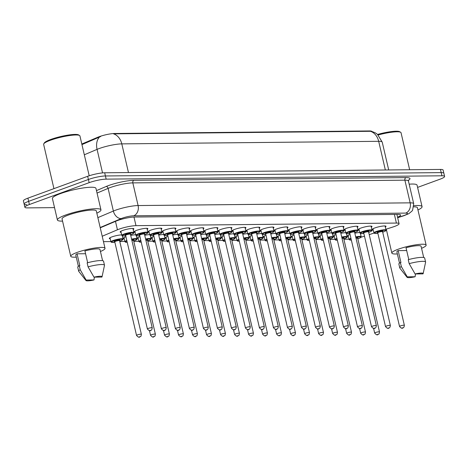 <?xml version="1.0" encoding="UTF-8"?>
<svg xmlns="http://www.w3.org/2000/svg" width="468" height="468" viewBox="0 0 468 468"><rect width="100%" height="100%" fill="white"/><g stroke="black" fill="none" stroke-linecap="round" stroke-linejoin="round"><path stroke-width="0.7" d="M110.232 238.815A7.038 1.164 -13.1 0 1 109.301 238.469A7.038 1.164 -13.1 0 1 111.858 236.919A7.038 1.164 -13.1 0 1 121.686 234.918M124.236 238.674A7.038 1.164 -13.1 0 1 123.306 238.329A7.038 1.164 -13.1 0 1 125.863 236.779A7.038 1.164 -13.1 0 1 125.939 236.749M138.241 238.534A7.038 1.164 -13.1 0 1 137.311 238.189A7.038 1.164 -13.1 0 1 139.868 236.638A7.038 1.164 -13.1 0 1 139.944 236.609M152.252 238.393A7.038 1.164 -13.1 0 1 151.322 238.048A7.038 1.164 -13.1 0 1 153.878 236.498A7.038 1.164 -13.1 0 1 153.954 236.469M166.257 238.253A7.038 1.164 -13.1 0 1 165.327 237.914A7.038 1.164 -13.1 0 1 167.883 236.358A7.038 1.164 -13.1 0 1 167.959 236.334M180.268 238.118A7.038 1.164 -13.1 0 1 179.338 237.773A7.038 1.164 -13.1 0 1 181.894 236.217A7.038 1.164 -13.1 0 1 181.964 236.194M194.273 237.978A7.038 1.164 -13.1 0 1 193.343 237.633A7.038 1.164 -13.1 0 1 195.899 236.083A7.038 1.164 -13.1 0 1 195.975 236.053M208.283 237.838A7.038 1.164 -13.1 0 1 207.353 237.492A7.038 1.164 -13.1 0 1 209.91 235.942A7.038 1.164 -13.1 0 1 209.98 235.913M222.288 237.697A7.038 1.164 -13.1 0 1 221.358 237.352A7.038 1.164 -13.1 0 1 223.915 235.802A7.038 1.164 -13.1 0 1 223.991 235.773M236.299 237.557A7.038 1.164 -13.1 0 1 235.369 237.212A7.038 1.164 -13.1 0 1 237.925 235.661A7.038 1.164 -13.1 0 1 237.996 235.632M250.304 237.416A7.038 1.164 -13.1 0 1 249.374 237.077A7.038 1.164 -13.1 0 1 251.93 235.521A7.038 1.164 -13.1 0 1 252.006 235.498M264.309 237.282A7.038 1.164 -13.1 0 1 263.379 236.937A7.038 1.164 -13.1 0 1 265.935 235.381A7.038 1.164 -13.1 0 1 266.011 235.357M278.32 237.141A7.038 1.164 -13.1 0 1 277.389 236.796A7.038 1.164 -13.1 0 1 279.946 235.24A7.038 1.164 -13.1 0 1 280.022 235.217M292.325 237.001A7.038 1.164 -13.1 0 1 291.394 236.656A7.038 1.164 -13.1 0 1 293.951 235.106A7.038 1.164 -13.1 0 1 294.027 235.076M306.335 236.861A7.038 1.164 -13.1 0 1 305.405 236.516A7.038 1.164 -13.1 0 1 307.962 234.965A7.038 1.164 -13.1 0 1 308.032 234.936M320.34 236.72A7.038 1.164 -13.1 0 1 319.41 236.375A7.038 1.164 -13.1 0 1 321.966 234.825A7.038 1.164 -13.1 0 1 322.042 234.796M334.351 236.58A7.038 1.164 -13.1 0 1 333.421 236.235A7.038 1.164 -13.1 0 1 335.977 234.684A7.038 1.164 -13.1 0 1 336.047 234.661M348.356 236.445A7.038 1.164 -13.1 0 1 347.426 236.1A7.038 1.164 -13.1 0 1 349.982 234.544A7.038 1.164 -13.1 0 1 350.058 234.521M121.089 232.35A7.038 1.164 -13.1 0 1 120.159 232.005A7.038 1.164 -13.1 0 1 122.715 230.455A7.038 1.164 -13.1 0 1 129.858 228.682A7.038 1.164 -13.1 0 1 133.866 228.817A7.038 1.164 -13.1 0 1 133.187 229.536M135.094 232.21A7.038 1.164 -13.1 0 1 134.164 231.865A7.038 1.164 -13.1 0 1 136.72 230.314A7.038 1.164 -13.1 0 1 143.863 228.542A7.038 1.164 -13.1 0 1 147.876 228.676A7.038 1.164 -13.1 0 1 147.192 229.396M149.105 232.069A7.038 1.164 -13.1 0 1 148.175 231.724A7.038 1.164 -13.1 0 1 150.731 230.174A7.038 1.164 -13.1 0 1 157.874 228.407A7.038 1.164 -13.1 0 1 161.881 228.536A7.038 1.164 -13.1 0 1 161.197 229.256M163.11 231.935A7.038 1.164 -13.1 0 1 162.18 231.59A7.038 1.164 -13.1 0 1 164.736 230.034A7.038 1.164 -13.1 0 1 171.879 228.267A7.038 1.164 -13.1 0 1 175.892 228.396A7.038 1.164 -13.1 0 1 175.207 229.115M177.12 231.795A7.038 1.164 -13.1 0 1 176.19 231.449A7.038 1.164 -13.1 0 1 178.747 229.893A7.038 1.164 -13.1 0 1 185.89 228.127A7.038 1.164 -13.1 0 1 189.897 228.255A7.038 1.164 -13.1 0 1 189.212 228.981M191.125 231.654A7.038 1.164 -13.1 0 1 190.195 231.309A7.038 1.164 -13.1 0 1 192.752 229.759A7.038 1.164 -13.1 0 1 199.894 227.986A7.038 1.164 -13.1 0 1 203.902 228.121A7.038 1.164 -13.1 0 1 203.223 228.84M205.13 231.514A7.038 1.164 -13.1 0 1 204.2 231.169A7.038 1.164 -13.1 0 1 206.757 229.618A7.038 1.164 -13.1 0 1 213.899 227.846A7.038 1.164 -13.1 0 1 217.912 227.98A7.038 1.164 -13.1 0 1 217.228 228.7M219.141 231.373A7.038 1.164 -13.1 0 1 218.211 231.028A7.038 1.164 -13.1 0 1 220.767 229.478A7.038 1.164 -13.1 0 1 227.91 227.705A7.038 1.164 -13.1 0 1 231.917 227.84A7.038 1.164 -13.1 0 1 231.239 228.559M233.146 231.233A7.038 1.164 -13.1 0 1 232.216 230.888A7.038 1.164 -13.1 0 1 234.772 229.338A7.038 1.164 -13.1 0 1 241.915 227.565A7.038 1.164 -13.1 0 1 245.928 227.7A7.038 1.164 -13.1 0 1 245.244 228.419M247.157 231.098A7.038 1.164 -13.1 0 1 246.226 230.753A7.038 1.164 -13.1 0 1 248.783 229.197A7.038 1.164 -13.1 0 1 255.926 227.43A7.038 1.164 -13.1 0 1 259.933 227.559A7.038 1.164 -13.1 0 1 259.254 228.279M261.162 230.958A7.038 1.164 -13.1 0 1 260.231 230.613A7.038 1.164 -13.1 0 1 262.788 229.057A7.038 1.164 -13.1 0 1 269.931 227.29A7.038 1.164 -13.1 0 1 273.944 227.419A7.038 1.164 -13.1 0 1 273.259 228.144M275.172 230.818A7.038 1.164 -13.1 0 1 274.242 230.472A7.038 1.164 -13.1 0 1 276.799 228.922A7.038 1.164 -13.1 0 1 283.941 227.15A7.038 1.164 -13.1 0 1 287.949 227.284A7.038 1.164 -13.1 0 1 287.264 228.004M289.177 230.677A7.038 1.164 -13.1 0 1 288.247 230.332A7.038 1.164 -13.1 0 1 290.803 228.782A7.038 1.164 -13.1 0 1 297.946 227.009A7.038 1.164 -13.1 0 1 301.959 227.144A7.038 1.164 -13.1 0 1 301.275 227.863M303.188 230.537A7.038 1.164 -13.1 0 1 302.258 230.192A7.038 1.164 -13.1 0 1 304.814 228.641A7.038 1.164 -13.1 0 1 311.957 226.869A7.038 1.164 -13.1 0 1 315.964 227.003A7.038 1.164 -13.1 0 1 315.28 227.723M317.193 230.396A7.038 1.164 -13.1 0 1 316.263 230.051A7.038 1.164 -13.1 0 1 318.819 228.501A7.038 1.164 -13.1 0 1 325.962 226.728A7.038 1.164 -13.1 0 1 329.969 226.863A7.038 1.164 -13.1 0 1 329.291 227.583M331.198 230.262A7.038 1.164 -13.1 0 1 330.268 229.917A7.038 1.164 -13.1 0 1 332.824 228.361A7.038 1.164 -13.1 0 1 339.967 226.594A7.038 1.164 -13.1 0 1 343.98 226.723A7.038 1.164 -13.1 0 1 343.296 227.442M345.209 230.121A7.038 1.164 -13.1 0 1 344.278 229.776A7.038 1.164 -13.1 0 1 346.835 228.22A7.038 1.164 -13.1 0 1 353.978 226.453A7.038 1.164 -13.1 0 1 357.985 226.582A7.038 1.164 -13.1 0 1 357.306 227.302M359.213 229.981A7.038 1.164 -13.1 0 1 358.283 229.636A7.038 1.164 -13.1 0 1 360.84 228.086A7.038 1.164 -13.1 0 1 367.983 226.313A7.038 1.164 -13.1 0 1 371.996 226.448A7.038 1.164 -13.1 0 1 371.311 227.167M373.224 229.841A7.038 1.164 -13.1 0 1 372.294 229.495A7.038 1.164 -13.1 0 1 374.85 227.945A7.038 1.164 -13.1 0 1 381.993 226.173A7.038 1.164 -13.1 0 1 386.001 226.307A7.038 1.164 -13.1 0 1 385.322 227.027M385.843 229.273L392.798 227.038A12.42 2.047 166.9 0 0 394.553 226.436A12.42 2.047 166.9 0 0 399.064 223.698A12.42 2.047 166.9 0 0 396.402 223.066L135.983 225.658A12.42 2.047 166.9 0 0 117.439 229.782L102.211 236.246M371.773 131.379A11.179 1.843 166.9 0 0 369.457 130.952L114.59 133.491A11.179 1.843 166.9 0 0 97.9 137.2L81.812 144.027M361.068 237.159A12.42 2.047 166.9 0 0 364.075 236.276L364.478 236.147M369.223 234.62L374.014 233.082M343.898 239.247L348.812 239.201A12.42 2.047 166.9 0 0 348.999 239.195M103.469 241.64L110.869 241.57M119.779 241.482L124.88 241.429M133.784 241.342L138.885 241.289M147.789 241.201L152.896 241.149M161.799 241.061L166.9 241.014M175.804 240.921L180.905 240.874M189.815 240.786L194.916 240.733M203.82 240.646L208.921 240.593M217.831 240.505L222.932 240.453M231.835 240.365L236.937 240.312M245.846 240.224L250.947 240.178M259.851 240.084L264.952 240.037M273.856 239.949L278.963 239.897M287.867 239.809L292.968 239.756M301.872 239.669L306.973 239.616M315.882 239.528L320.984 239.476M329.887 239.388L334.989 239.335M340.839 233.327A7.038 1.164 -13.1 0 1 345.805 232.69M326.834 233.468A7.038 1.164 -13.1 0 1 331.8 232.824M312.823 233.608A7.038 1.164 -13.1 0 1 317.79 232.965M298.818 233.743A7.038 1.164 -13.1 0 1 303.785 233.105M284.813 233.883A7.038 1.164 -13.1 0 1 289.774 233.245M270.802 234.023A7.038 1.164 -13.1 0 1 275.769 233.386M256.797 234.164A7.038 1.164 -13.1 0 1 261.758 233.526M242.787 234.304A7.038 1.164 -13.1 0 1 247.753 233.661M228.782 234.445A7.038 1.164 -13.1 0 1 233.743 233.801M214.771 234.579A7.038 1.164 -13.1 0 1 219.738 233.941M200.766 234.72A7.038 1.164 -13.1 0 1 205.733 234.082M186.755 234.86A7.038 1.164 -13.1 0 1 191.722 234.222M172.75 235A7.038 1.164 -13.1 0 1 177.717 234.363M158.746 235.141A7.038 1.164 -13.1 0 1 163.706 234.503M144.735 235.281A7.038 1.164 -13.1 0 1 149.701 234.638M130.73 235.416A7.038 1.164 -13.1 0 1 135.691 234.778M354.849 233.187A7.038 1.164 -13.1 0 1 359.81 232.549M371.528 131.315L375.324 132.848L377.512 134.398L382.233 142.161A16.561 2.732 166.9 0 0 378.682 141.313A14.49 11.472 -90.6 0 0 370.445 131.297L113.56 133.854A14.49 11.472 89.4 0 1 121.791 143.875A16.561 2.732 166.9 0 0 99.099 148.572A16.561 2.732 166.9 0 0 97.069 149.368L84.316 154.785M54.534 207.622L27.542 207.891A12.42 2.047 -13.1 0 1 24.88 207.26A12.42 2.047 -13.1 0 1 29.39 204.522L89.142 182.666L88.405 179.484A12.42 2.047 -13.1 0 1 105.423 175.962L441.195 172.616A12.42 2.047 -13.1 0 1 443.857 173.254A12.42 2.047 -13.1 0 0 441.195 172.616L105.423 175.962A12.42 2.047 -13.1 0 0 88.405 179.484L28.653 201.339L88.405 179.484L87.662 176.301A12.42 2.047 -13.1 0 1 104.68 172.78L440.458 169.434A12.42 2.047 -13.1 0 1 443.12 170.071L444.6 176.436A12.42 2.047 -13.1 0 1 440.09 179.174L417.585 187.405M26.805 204.715A12.42 2.047 -13.1 0 1 24.143 204.077A12.42 2.047 -13.1 0 1 28.653 201.339A12.42 2.047 -13.1 0 0 24.143 204.077L23.4 200.895A12.42 2.047 -13.1 0 1 27.91 198.157L87.662 176.301M100.678 136.521L81.947 144.606M397.554 217.216A12.42 2.047 166.9 0 0 400.62 215.04A12.42 2.047 166.9 0 0 397.958 214.402L134.497 217.029A12.42 2.047 166.9 0 0 115.959 221.153L100.251 227.817M89.142 182.666A12.42 2.047 -13.1 0 1 106.16 179.139L441.938 175.798A12.42 2.047 -13.1 0 1 444.6 176.436M377.565 134.445A17.802 2.937 -13.1 0 1 399.69 131.707L400.666 132.292A18.632 3.077 -13.1 0 1 401.041 132.737L409.652 169.744M378.156 134.983A18.632 3.077 -13.1 0 1 400.666 132.292M413.928 205.686A22.353 3.691 -13.1 0 1 422.066 206.657A22.353 3.691 -13.1 0 1 417.947 209.951M409.167 184.193A22.353 3.691 -13.1 0 1 417.07 185.182L422.066 206.657M397.361 253.925A17.597 2.902 -13.1 0 1 391.856 253.094A17.597 2.902 -13.1 0 1 398.245 249.21A17.597 2.902 -13.1 0 1 416.105 244.787A17.597 2.902 -13.1 0 1 426.132 245.121A17.597 2.902 -13.1 0 1 421.557 248.292M413.841 206.833A17.597 2.902 -13.1 0 1 417.433 207.733L426.132 245.121M407.084 277.325A8.278 1.369 -13.1 0 1 407.224 276.828L415.116 276.752A8.278 1.369 -13.1 0 1 407.084 277.325L399.865 268.17A13.25 2.188 -13.1 0 1 399.789 268.018A13.25 2.188 -13.1 0 1 401.316 266.526L400.392 262.548L400.941 262.542L398.169 250.614L406.674 250.526M399.502 263.11L396.893 251.919A12.42 2.047 -13.1 0 1 398.169 250.614M415.473 273.95L415.116 276.752M407.224 276.828L401.316 266.526M399.789 268.018L398.865 264.04A13.25 2.188 -13.1 0 1 400.392 262.548M408.775 259.529L406.025 247.736A12.42 2.047 -13.1 0 1 421.089 246.291L423.692 257.482M415.081 273.955A8.278 1.369 -13.1 0 1 423.166 273.587A8.278 1.369 -13.1 0 1 422.978 273.879L415.081 273.955L409.178 263.648A13.25 2.188 -13.1 0 1 425.599 262.01A13.25 2.188 -13.1 0 1 425.599 262.185L423.166 273.587M409.178 263.648L408.254 259.676A13.25 2.188 -13.1 0 1 424.669 258.032L425.599 262.01M53.937 188.639L43.641 144.378A18.632 3.077 -13.1 0 1 43.781 143.816L44.396 142.857A17.802 2.937 -13.1 0 1 50.725 139.47A17.802 2.937 -13.1 0 1 78.583 134.901L79.554 135.492A18.632 3.077 -13.1 0 1 79.929 135.931L89.201 175.775M43.781 143.816A18.632 3.077 -13.1 0 1 50.404 140.265A18.632 3.077 -13.1 0 1 79.554 135.492M62.56 221.124A22.353 3.691 -13.1 0 1 57.406 219.989A22.353 3.691 -13.1 0 1 65.532 215.058A22.353 3.691 -13.1 0 1 88.218 209.43A22.353 3.691 -13.1 0 1 100.959 209.851A22.353 3.691 -13.1 0 1 96.835 213.151M57.406 219.989L52.41 198.514A22.353 3.691 -13.1 0 1 60.53 193.582A22.353 3.691 -13.1 0 1 83.222 187.955A22.353 3.691 -13.1 0 1 95.958 188.376L100.959 209.851M76.249 257.119A17.597 2.902 -13.1 0 1 70.744 256.288A17.597 2.902 -13.1 0 1 77.138 252.41A17.597 2.902 -13.1 0 1 94.992 247.981A17.597 2.902 -13.1 0 1 105.019 248.315A17.597 2.902 -13.1 0 1 100.444 251.491M70.744 256.288L62.045 218.907A17.597 2.902 -13.1 0 1 68.439 215.028A17.597 2.902 -13.1 0 1 86.293 210.6A17.597 2.902 -13.1 0 1 96.32 210.933L105.019 248.315M85.972 280.525A8.278 1.369 -13.1 0 1 86.112 280.028L94.004 279.946A8.278 1.369 -13.1 0 1 85.972 280.525L78.759 271.37A13.25 2.188 -13.1 0 1 78.682 271.212A13.25 2.188 -13.1 0 1 80.203 269.72L79.279 265.748L79.829 265.742L77.056 253.808L85.568 253.726M78.39 266.31L75.787 255.119A12.42 2.047 -13.1 0 1 77.056 253.808M94.366 277.15L94.004 279.946M86.112 280.028L80.203 269.72M78.682 271.212L77.752 267.234A13.25 2.188 -13.1 0 1 79.279 265.748M87.662 262.729L84.919 250.936A12.42 2.047 -13.1 0 1 99.977 249.485L102.58 260.676M93.974 277.15A8.278 1.369 -13.1 0 1 102.053 276.781A8.278 1.369 -13.1 0 1 101.866 277.074L93.974 277.15L88.066 266.848A13.25 2.188 -13.1 0 1 104.487 265.21A13.25 2.188 -13.1 0 1 104.487 265.379L102.053 276.781M88.066 266.848L87.142 262.87A13.25 2.188 -13.1 0 1 103.563 261.232L104.487 265.21M114.59 133.491L114.678 133.883M97.9 137.2L98.034 137.779M369.457 130.952L369.545 131.344M394.395 214.438L396.402 223.066M115.479 221.352L117.439 229.782M133.977 217.041L135.983 225.658M99.362 137.147A14.49 10.384 67 0 0 97.069 149.368L102.545 172.903M385.351 169.983L378.682 141.313L121.791 143.875L128.466 172.54M104.68 172.78L106.16 179.139M440.458 169.434L441.938 175.798M27.91 198.157L29.39 204.522M397.642 217.573L403.317 215.748A8.278 1.369 166.9 0 0 404.487 215.344A8.278 1.369 166.9 0 0 405.721 213.098L133.661 215.806A8.278 1.369 166.9 0 0 122.312 218.158A8.278 1.369 166.9 0 0 121.3 218.556L100.181 227.518M97.876 217.626L113.373 211.05A16.561 2.732 -13.1 0 1 115.403 210.255A16.561 2.732 -13.1 0 1 138.095 205.551L410.155 202.843A16.561 2.732 -13.1 0 1 413.706 203.691L408.429 181.022A16.561 2.732 166.9 0 0 404.884 180.174L132.824 182.883A16.561 2.732 166.9 0 0 110.132 187.586A16.561 2.732 166.9 0 0 108.102 188.382L97.052 193.073M96.478 190.599L106.119 186.504A18.632 3.077 -13.1 0 1 133.93 180.32L405.99 177.612A2.071 1.638 -90.6 0 0 404.884 180.174L410.155 202.843A8.278 6.558 89.4 0 1 405.721 213.098M106.119 186.504A2.071 1.486 -113 0 1 108.102 188.382L113.373 211.05A8.278 5.932 67 0 0 121.3 218.556M405.99 177.612A18.632 3.077 -13.1 0 1 408.435 180.315M133.661 215.806A8.278 6.558 89.4 0 0 138.095 205.551L132.824 182.883A2.071 1.638 -90.6 0 1 133.93 180.32M403.317 215.748A8.278 3.656 72.2 0 0 404.001 215.678L397.671 217.708M377.851 233.286L374.663 233.438L373.932 232.888A6.213 1.024 -13.1 0 1 376.19 231.52A6.213 1.024 -13.1 0 1 382.491 229.958A6.213 1.024 -13.1 0 1 386.03 230.075L385.07 225.962M386.03 230.075C386.603 230.338 385.819 230.923 383.661 231.835L382.689 232.163A5.797 0.959 166.9 0 0 383.614 231.841A5.797 0.959 166.9 0 0 384.474 230.268A5.797 0.959 166.9 0 0 376.535 231.912A5.797 0.959 166.9 0 0 377.851 233.28M377.84 232.684A2.896 0.48 -13.1 0 1 378.302 231.894A2.896 0.48 -13.1 0 1 381.976 231.087A2.896 0.48 -13.1 0 1 382.432 231.613M382.403 231.607L382.584 231.713A2.486 0.409 166.9 0 0 381.168 231.666A2.486 0.409 166.9 0 0 378.647 232.292A2.486 0.409 166.9 0 0 377.746 232.836L377.863 232.666M404.37 325.33C404.141 327.021 403.656 327.857 402.913 327.834C402.281 328.752 401.152 328.29 399.532 326.453A2.486 0.409 -13.1 0 1 400.432 325.909A2.486 0.409 -13.1 0 1 402.954 325.283A2.486 0.409 -13.1 0 1 404.37 325.33L382.584 231.713M402.158 327.881L402.667 327.875L402.158 327.881M355.709 236.902A6.213 1.024 -13.1 0 1 361.161 236.673C360.36 237.539 362.811 236.545 358.798 238.434L357.821 238.768A5.797 0.959 166.9 0 0 358.745 238.446A5.797 0.959 166.9 0 0 360.629 236.978A5.797 0.959 166.9 0 0 355.82 237.364M375.57 332.508A2.486 0.409 -13.1 0 1 378.085 331.882A2.486 0.409 -13.1 0 1 379.501 331.929C378.998 335.304 378.6 333.62 378.05 334.433C377.413 335.351 376.29 334.895 374.663 333.058A2.486 0.409 -13.1 0 1 375.57 332.508M377.799 334.48L377.296 334.485L377.799 334.48M379.501 331.929L357.716 238.317A2.486 0.409 166.9 0 0 356.043 238.311M348.11 235.381L349.064 239.487A6.213 1.024 -13.1 0 1 350.93 238.27M355.932 237.843A2.896 0.48 -13.1 0 1 357.564 238.218L357.716 238.317M351.041 238.756A5.797 0.959 166.9 0 0 351.351 240.066M368.679 232.298A5.797 0.959 166.9 0 0 369.603 231.982A5.797 0.959 166.9 0 0 370.469 230.408A5.797 0.959 166.9 0 0 362.524 232.052A5.797 0.959 166.9 0 0 363.841 233.421L360.658 233.579L359.927 233.029A6.213 1.024 -13.1 0 1 362.179 231.66A6.213 1.024 -13.1 0 1 368.48 230.098A6.213 1.024 -13.1 0 1 372.019 230.209L371.065 226.102M363.835 232.824A2.896 0.48 -13.1 0 1 364.297 232.034A2.896 0.48 -13.1 0 1 367.965 231.227A2.896 0.48 -13.1 0 1 368.421 231.754M368.398 231.748L368.579 231.853A2.486 0.409 166.9 0 0 367.164 231.806A2.486 0.409 166.9 0 0 364.642 232.432A2.486 0.409 166.9 0 0 363.735 232.976L363.852 232.807M390.365 325.471C390.131 327.161 389.645 327.998 388.908 327.974C388.276 328.893 387.147 328.431 385.521 326.594A2.486 0.409 -13.1 0 1 386.428 326.044A2.486 0.409 -13.1 0 1 388.949 325.424A2.486 0.409 -13.1 0 1 390.365 325.471L368.579 231.853M388.153 328.021L388.656 328.015L388.153 328.021M358.014 230.35C358.593 230.613 357.804 231.204 355.645 232.11L354.674 232.444A5.797 0.959 166.9 0 0 355.598 232.122A5.797 0.959 166.9 0 0 356.458 230.548A5.797 0.959 166.9 0 0 348.52 232.192A5.797 0.959 166.9 0 0 349.836 233.561L346.648 233.719L345.916 233.163A6.213 1.024 -13.1 0 1 348.174 231.795A6.213 1.024 -13.1 0 1 354.475 230.233A6.213 1.024 -13.1 0 1 358.014 230.35L357.055 226.237M349.824 232.965A2.896 0.48 -13.1 0 1 350.286 232.175A2.896 0.48 -13.1 0 1 353.96 231.362A2.896 0.48 -13.1 0 1 354.416 231.894M354.387 231.888L354.568 231.993A2.486 0.409 166.9 0 0 353.153 231.947A2.486 0.409 166.9 0 0 350.631 232.567A2.486 0.409 166.9 0 0 349.731 233.117L349.848 232.947M376.354 325.605C376.126 327.302 375.64 328.138 374.897 328.115C374.265 329.027 373.136 328.571 371.516 326.734A2.486 0.409 -13.1 0 1 372.417 326.184A2.486 0.409 -13.1 0 1 374.938 325.558A2.486 0.409 -13.1 0 1 376.354 325.605L354.568 231.993M374.143 328.162L374.652 328.156L374.143 328.162M340.663 232.573A5.797 0.959 166.9 0 0 341.587 232.263A5.797 0.959 166.9 0 0 342.453 230.683A5.797 0.959 166.9 0 0 334.509 232.333A5.797 0.959 166.9 0 0 335.825 233.702L332.643 233.854L331.911 233.304A6.213 1.024 -13.1 0 1 334.164 231.935A6.213 1.024 -13.1 0 1 340.47 230.373A6.213 1.024 -13.1 0 1 344.003 230.49L343.05 226.377M335.819 233.099A2.896 0.48 -13.1 0 1 336.281 232.315A2.896 0.48 -13.1 0 1 339.949 231.502A2.896 0.48 -13.1 0 1 340.406 232.034M340.382 232.029L340.564 232.128A2.486 0.409 166.9 0 0 339.148 232.081A2.486 0.409 166.9 0 0 336.627 232.707A2.486 0.409 166.9 0 0 335.726 233.257L335.843 233.082M362.349 325.746C362.115 327.442 361.629 328.273 360.892 328.249C360.261 329.168 359.131 328.711 357.511 326.875A2.486 0.409 -13.1 0 1 358.412 326.325A2.486 0.409 -13.1 0 1 360.933 325.699A2.486 0.409 -13.1 0 1 362.349 325.746L340.564 232.128M360.138 328.302L360.641 328.296L360.138 328.302M329.998 230.63C330.578 230.894 329.788 231.479 327.629 232.391L326.658 232.719A5.797 0.959 166.9 0 0 327.582 232.403A5.797 0.959 166.9 0 0 328.442 230.823A5.797 0.959 166.9 0 0 320.504 232.473A5.797 0.959 166.9 0 0 321.82 233.842L318.632 233.994L317.901 233.444A6.213 1.024 -13.1 0 1 320.159 232.075A6.213 1.024 -13.1 0 1 326.459 230.513A6.213 1.024 -13.1 0 1 329.998 230.63L329.039 226.518M321.808 233.239A2.896 0.48 -13.1 0 1 322.271 232.456A2.896 0.48 -13.1 0 1 325.944 231.642A2.896 0.48 -13.1 0 1 326.401 232.175M326.371 232.169L326.553 232.268A2.486 0.409 166.9 0 0 325.137 232.222A2.486 0.409 166.9 0 0 322.616 232.848A2.486 0.409 166.9 0 0 321.715 233.397L321.832 233.222M348.338 325.886C348.11 327.582 347.625 328.413 346.882 328.39C346.25 329.308 345.121 328.852 343.5 327.015A2.486 0.409 -13.1 0 1 344.401 326.465A2.486 0.409 -13.1 0 1 346.923 325.839A2.486 0.409 -13.1 0 1 348.338 325.886L326.553 232.268M346.133 328.442L346.636 328.437L346.133 328.442M341.704 237.042A6.213 1.024 -13.1 0 1 347.157 236.814C346.355 237.68 348.806 236.679 344.787 238.575L343.816 238.902M343.816 238.896A5.797 0.959 166.9 0 0 344.74 238.586A5.797 0.959 166.9 0 0 346.624 237.118A5.797 0.959 166.9 0 0 341.815 237.504M361.559 332.649A2.486 0.409 -13.1 0 1 364.081 332.023A2.486 0.409 -13.1 0 1 365.496 332.069C364.993 335.445 364.595 333.76 364.04 334.573C363.408 335.492 362.279 335.035 360.658 333.198A2.486 0.409 -13.1 0 1 361.559 332.649M363.794 334.62L363.285 334.626L363.794 334.62M365.496 332.069L343.711 238.452A2.486 0.409 166.9 0 0 342.032 238.452M334.099 235.515L335.059 239.628A6.213 1.024 -13.1 0 1 336.925 238.405M341.921 237.984A2.896 0.48 -13.1 0 1 343.559 238.358M337.036 238.896A5.797 0.959 166.9 0 0 337.34 240.207M327.699 237.182A6.213 1.024 -13.1 0 1 333.146 236.954C332.35 237.82 334.795 236.82 330.782 238.715L329.805 239.043A5.797 0.959 166.9 0 0 330.73 238.721A5.797 0.959 166.9 0 0 332.613 237.258A5.797 0.959 166.9 0 0 327.805 237.645M347.554 332.789A2.486 0.409 -13.1 0 1 350.076 332.163A2.486 0.409 -13.1 0 1 351.491 332.21C350.982 335.585 350.585 333.895 350.035 334.714C349.403 335.632 348.274 335.176 346.648 333.333A2.486 0.409 -13.1 0 1 347.554 332.789M349.783 334.76L349.28 334.766L349.783 334.76M351.491 332.21L329.706 238.592A2.486 0.409 166.9 0 0 328.027 238.586M320.094 235.656L321.048 239.768A6.213 1.024 -13.1 0 1 322.914 238.545M327.916 238.118A2.896 0.48 -13.1 0 1 329.548 238.499M323.031 239.037A5.797 0.959 166.9 0 0 323.335 240.347L321.785 240.318L321.048 239.768M313.689 237.317A6.213 1.024 -13.1 0 1 319.141 237.095C318.339 237.96 320.791 236.96 316.772 238.855L315.801 239.183A5.797 0.959 166.9 0 0 316.725 238.861A5.797 0.959 166.9 0 0 318.609 237.399A5.797 0.959 166.9 0 0 313.8 237.785M333.544 332.929A2.486 0.409 -13.1 0 1 336.065 332.303A2.486 0.409 -13.1 0 1 337.481 332.35C336.978 335.726 336.58 334.035 336.024 334.854C335.392 335.772 334.263 335.31 332.643 333.473A2.486 0.409 -13.1 0 1 333.544 332.929M335.778 334.901L335.269 334.901L335.778 334.901M337.481 332.35L315.695 238.733A2.486 0.409 166.9 0 0 314.016 238.727M306.084 235.796L307.043 239.909A6.213 1.024 -13.1 0 1 308.909 238.686M313.911 238.259A2.896 0.48 -13.1 0 1 315.543 238.633M309.02 239.177A5.797 0.959 166.9 0 0 309.325 240.488L307.774 240.458L307.043 239.909M307.815 233.988L304.627 234.135L303.896 233.585A6.213 1.024 -13.1 0 1 306.148 232.216A6.213 1.024 -13.1 0 1 312.454 230.654A6.213 1.024 -13.1 0 1 315.994 230.771L315.034 226.658M315.994 230.771C316.567 231.034 315.777 231.619 313.624 232.532L312.653 232.859A5.797 0.959 166.9 0 0 313.578 232.537A5.797 0.959 166.9 0 0 314.438 230.964A5.797 0.959 166.9 0 0 306.493 232.608A5.797 0.959 166.9 0 0 307.809 233.982M307.804 233.38A2.896 0.48 -13.1 0 1 308.266 232.59A2.896 0.48 -13.1 0 1 311.934 231.783A2.896 0.48 -13.1 0 1 312.396 232.309M312.367 232.303L312.548 232.409A2.486 0.409 166.9 0 0 311.132 232.362A2.486 0.409 166.9 0 0 308.611 232.988A2.486 0.409 166.9 0 0 307.71 233.538L307.827 233.362M334.333 326.026C334.099 327.717 333.614 328.554 332.877 328.53C332.245 329.449 331.116 328.986 329.495 327.15A2.486 0.409 -13.1 0 1 330.396 326.605A2.486 0.409 -13.1 0 1 332.918 325.98A2.486 0.409 -13.1 0 1 334.333 326.026L312.548 232.409M332.122 328.577L332.631 328.577L332.122 328.577M301.983 230.911C302.562 231.174 301.772 231.759 299.619 232.672L298.642 233A5.797 0.959 166.9 0 0 299.567 232.678A5.797 0.959 166.9 0 0 300.433 231.104A5.797 0.959 166.9 0 0 292.488 232.748A5.797 0.959 166.9 0 0 293.805 234.117L290.622 234.275L289.885 233.725A6.213 1.024 -13.1 0 1 292.143 232.356A6.213 1.024 -13.1 0 1 298.444 230.794A6.213 1.024 -13.1 0 1 301.983 230.911L301.029 226.799M293.799 233.52A2.896 0.48 -13.1 0 1 294.255 232.731A2.896 0.48 -13.1 0 1 297.929 231.923A2.896 0.48 -13.1 0 1 298.385 232.45M298.362 232.444L298.537 232.549A2.486 0.409 166.9 0 0 297.121 232.502A2.486 0.409 166.9 0 0 294.606 233.128A2.486 0.409 166.9 0 0 293.699 233.672L293.816 233.503M320.323 326.167C320.094 327.857 319.609 328.694 318.872 328.671C318.234 329.589 317.111 329.127 315.485 327.29A2.486 0.409 -13.1 0 1 316.386 326.746A2.486 0.409 -13.1 0 1 318.907 326.12A2.486 0.409 -13.1 0 1 320.323 326.167L298.537 232.549M318.117 328.717L318.62 328.711L318.117 328.717M284.638 233.134A5.797 0.959 166.9 0 0 285.562 232.818A5.797 0.959 166.9 0 0 286.422 231.245A5.797 0.959 166.9 0 0 278.478 232.888A5.797 0.959 166.9 0 0 279.8 234.257L276.611 234.415L275.88 233.865A6.213 1.024 -13.1 0 1 278.132 232.497A6.213 1.024 -13.1 0 1 284.439 230.935A6.213 1.024 -13.1 0 1 287.978 231.046L287.019 226.939M279.788 233.661A2.896 0.48 -13.1 0 1 280.25 232.871A2.896 0.48 -13.1 0 1 283.924 232.064A2.896 0.48 -13.1 0 1 284.38 232.59M284.351 232.584L284.532 232.69A2.486 0.409 166.9 0 0 283.117 232.643A2.486 0.409 166.9 0 0 280.595 233.269A2.486 0.409 166.9 0 0 279.694 233.813L279.811 233.643M306.318 326.307C306.09 327.998 305.604 328.834 304.861 328.811C304.229 329.729 303.1 329.267 301.48 327.43A2.486 0.409 -13.1 0 1 302.381 326.88A2.486 0.409 -13.1 0 1 304.902 326.26A2.486 0.409 -13.1 0 1 306.318 326.307L284.532 232.69M304.106 328.858L304.615 328.852L304.106 328.858M299.684 237.457A6.213 1.024 -13.1 0 1 305.13 237.235C304.335 238.095 306.78 237.1 302.767 238.996L301.796 239.323A5.797 0.959 166.9 0 0 302.714 239.002A5.797 0.959 166.9 0 0 304.598 237.539A5.797 0.959 166.9 0 0 299.789 237.925M319.539 333.064A2.486 0.409 -13.1 0 1 322.06 332.444A2.486 0.409 -13.1 0 1 323.476 332.491C322.967 335.866 322.569 334.175 322.019 334.994C321.387 335.913 320.258 335.451 318.638 333.614A2.486 0.409 -13.1 0 1 319.539 333.064M321.768 335.035L321.264 335.041L321.768 335.035M323.476 332.491L301.69 238.873A2.486 0.409 166.9 0 0 300.011 238.867M292.079 235.936L293.038 240.049A6.213 1.024 -13.1 0 1 294.899 238.826M299.9 238.399A2.896 0.48 -13.1 0 1 301.532 238.774M295.015 239.318A5.797 0.959 166.9 0 0 295.32 240.628L293.769 240.599L293.038 240.049M285.673 237.598A6.213 1.024 -13.1 0 1 291.125 237.37C290.324 238.235 292.775 237.241 288.756 239.13L287.785 239.464A5.797 0.959 166.9 0 0 288.709 239.142A5.797 0.959 166.9 0 0 290.593 237.674A5.797 0.959 166.9 0 0 285.784 238.066M305.528 333.204A2.486 0.409 -13.1 0 1 308.049 332.584A2.486 0.409 -13.1 0 1 309.465 332.631C308.962 336.001 308.564 334.316 308.008 335.135C307.377 336.053 306.248 335.591 304.627 333.754A2.486 0.409 -13.1 0 1 305.528 333.204M307.763 335.176L307.26 335.182L307.763 335.176M309.465 332.631L287.68 239.013A2.486 0.409 166.9 0 0 286.001 239.008M278.074 236.077L279.027 240.189A6.213 1.024 -13.1 0 1 280.894 238.967M285.895 238.54A2.896 0.48 -13.1 0 1 287.527 238.914M281.005 239.452A5.797 0.959 166.9 0 0 281.309 240.768M271.668 237.738A6.213 1.024 -13.1 0 1 277.114 237.51C276.319 238.376 278.764 237.381 274.751 239.271L273.78 239.604M273.774 239.593A5.797 0.959 166.9 0 0 274.698 239.283A5.797 0.959 166.9 0 0 276.582 237.814A5.797 0.959 166.9 0 0 271.773 238.2M291.523 333.345A2.486 0.409 -13.1 0 1 294.044 332.719A2.486 0.409 -13.1 0 1 295.46 332.766C294.951 336.141 294.559 334.456 294.003 335.269C293.372 336.188 292.243 335.731 290.622 333.895A2.486 0.409 -13.1 0 1 291.523 333.345M293.752 335.316L293.249 335.322L293.752 335.316M295.46 332.766L273.675 239.154A2.486 0.409 166.9 0 0 271.996 239.148M264.063 236.217L265.023 240.324A6.213 1.024 -13.1 0 1 266.883 239.107M271.885 238.68A2.896 0.48 -13.1 0 1 273.517 239.054M267 239.593A5.797 0.959 166.9 0 0 267.304 240.903L265.754 240.88L265.023 240.324M273.967 231.186C274.546 231.449 273.757 232.04 271.604 232.947L270.627 233.28A5.797 0.959 166.9 0 0 271.551 232.959A5.797 0.959 166.9 0 0 272.417 231.385A5.797 0.959 166.9 0 0 264.473 233.029A5.797 0.959 166.9 0 0 265.789 234.398L262.606 234.556L261.869 234.006A6.213 1.024 -13.1 0 1 264.127 232.631A6.213 1.024 -13.1 0 1 270.428 231.069A6.213 1.024 -13.1 0 1 273.967 231.186L273.014 227.074M270.346 232.725L270.527 232.83A2.486 0.409 166.9 0 0 269.112 232.783A2.486 0.409 166.9 0 0 266.59 233.403A2.486 0.409 166.9 0 0 265.684 233.953L265.801 233.784A2.896 0.48 -13.1 0 1 266.245 233.011A2.896 0.48 -13.1 0 1 269.913 232.198A2.896 0.48 -13.1 0 1 270.369 232.731M292.307 326.442C292.079 328.138 291.593 328.975 290.856 328.951C290.219 329.87 289.095 329.408 287.469 327.571A2.486 0.409 -13.1 0 1 288.376 327.021A2.486 0.409 -13.1 0 1 290.897 326.395A2.486 0.409 -13.1 0 1 292.307 326.442L270.527 232.83M290.101 328.998L290.605 328.992L290.101 328.998M251.784 234.544L248.596 234.696L247.864 234.14A6.213 1.024 -13.1 0 1 250.123 232.771A6.213 1.024 -13.1 0 1 256.423 231.21A6.213 1.024 -13.1 0 1 259.962 231.327L259.003 227.214M259.962 231.327C260.536 231.59 259.752 232.181 257.593 233.087L256.622 233.421A5.797 0.959 166.9 0 0 257.546 233.099A5.797 0.959 166.9 0 0 258.406 231.525A5.797 0.959 166.9 0 0 250.468 233.169A5.797 0.959 166.9 0 0 251.784 234.538M251.772 233.936A2.896 0.48 -13.1 0 1 252.234 233.152A2.896 0.48 -13.1 0 1 255.908 232.339A2.896 0.48 -13.1 0 1 256.365 232.871M256.335 232.865L256.517 232.965A2.486 0.409 166.9 0 0 255.101 232.924A2.486 0.409 166.9 0 0 252.58 233.544A2.486 0.409 166.9 0 0 251.679 234.094L251.796 233.924M278.302 326.582C278.074 328.279 277.588 329.115 276.845 329.086C276.214 330.004 275.085 329.548 273.464 327.711A2.486 0.409 -13.1 0 1 274.365 327.161A2.486 0.409 -13.1 0 1 276.886 326.535A2.486 0.409 -13.1 0 1 278.302 326.582L256.517 232.965M276.091 329.139L276.6 329.133L276.091 329.139M242.611 233.55A5.797 0.959 166.9 0 0 243.535 233.239A5.797 0.959 166.9 0 0 244.401 231.66A5.797 0.959 166.9 0 0 236.457 233.31A5.797 0.959 166.9 0 0 237.773 234.679L234.591 234.831L233.86 234.281A6.213 1.024 -13.1 0 1 236.112 232.912A6.213 1.024 -13.1 0 1 242.418 231.35A6.213 1.024 -13.1 0 1 245.952 231.467L244.998 227.354M237.767 234.076A2.896 0.48 -13.1 0 1 238.23 233.292A2.896 0.48 -13.1 0 1 241.897 232.479A2.896 0.48 -13.1 0 1 242.354 233.011M242.33 233.005L242.512 233.105A2.486 0.409 166.9 0 0 241.096 233.058A2.486 0.409 166.9 0 0 238.575 233.684A2.486 0.409 166.9 0 0 237.674 234.234L237.785 234.059M264.297 326.722C264.063 328.419 263.578 329.25 262.84 329.226C262.209 330.145 261.08 329.688 259.453 327.852A2.486 0.409 -13.1 0 1 260.36 327.302A2.486 0.409 -13.1 0 1 262.881 326.676A2.486 0.409 -13.1 0 1 264.297 326.722L242.512 233.105M262.086 329.279L262.589 329.273L262.086 329.279M228.606 233.69A5.797 0.959 166.9 0 0 229.531 233.374A5.797 0.959 166.9 0 0 230.391 231.8A5.797 0.959 166.9 0 0 222.452 233.444A5.797 0.959 166.9 0 0 223.768 234.819L220.58 234.971L219.849 234.421A6.213 1.024 -13.1 0 1 222.107 233.052A6.213 1.024 -13.1 0 1 228.407 231.49A6.213 1.024 -13.1 0 1 231.947 231.607L230.987 227.495M223.757 234.216A2.896 0.48 -13.1 0 1 224.219 233.427A2.896 0.48 -13.1 0 1 227.893 232.619A2.896 0.48 -13.1 0 1 228.349 233.152M228.32 233.146L228.501 233.245A2.486 0.409 166.9 0 0 227.085 233.199A2.486 0.409 166.9 0 0 224.564 233.824A2.486 0.409 166.9 0 0 223.663 234.374L223.78 234.199M250.286 326.863C250.058 328.554 249.573 329.39 248.83 329.367C248.198 330.285 247.069 329.823 245.448 327.986A2.486 0.409 -13.1 0 1 246.349 327.442A2.486 0.409 -13.1 0 1 248.871 326.816A2.486 0.409 -13.1 0 1 250.286 326.863L228.501 233.245M248.075 329.419L248.584 329.413L248.075 329.419M217.936 231.748C218.515 232.011 217.725 232.596 215.572 233.509L214.601 233.836A5.797 0.959 166.9 0 0 215.52 233.514A5.797 0.959 166.9 0 0 216.386 231.941A5.797 0.959 166.9 0 0 208.441 233.585A5.797 0.959 166.9 0 0 209.758 234.954L206.575 235.111L205.844 234.562A6.213 1.024 -13.1 0 1 208.096 233.193A6.213 1.024 -13.1 0 1 214.402 231.631A6.213 1.024 -13.1 0 1 217.936 231.748L216.982 227.635M209.752 234.357A2.896 0.48 -13.1 0 1 210.214 233.567A2.896 0.48 -13.1 0 1 213.882 232.76A2.896 0.48 -13.1 0 1 214.338 233.286M214.315 233.28L214.496 233.386A2.486 0.409 166.9 0 0 213.08 233.339A2.486 0.409 166.9 0 0 210.559 233.965A2.486 0.409 166.9 0 0 209.658 234.509L209.775 234.339M236.281 327.003C236.047 328.694 235.562 329.53 234.825 329.507C234.193 330.426 233.064 329.963 231.444 328.126A2.486 0.409 -13.1 0 1 232.344 327.582A2.486 0.409 -13.1 0 1 234.866 326.956A2.486 0.409 -13.1 0 1 236.281 327.003L214.496 233.386M234.07 329.554L234.573 329.548L234.07 329.554M257.657 237.879A6.213 1.024 -13.1 0 1 263.11 237.65C262.308 238.516 264.759 237.516 260.746 239.411L259.769 239.739A5.797 0.959 166.9 0 0 260.694 239.423A5.797 0.959 166.9 0 0 262.577 237.955A5.797 0.959 166.9 0 0 257.769 238.341M277.512 333.485A2.486 0.409 -13.1 0 1 280.034 332.859A2.486 0.409 -13.1 0 1 281.449 332.906C280.946 336.281 280.548 334.597 279.993 335.41C279.361 336.328 278.238 335.872 276.611 334.035A2.486 0.409 -13.1 0 1 277.512 333.485M279.747 335.457L279.244 335.462L279.747 335.457M281.449 332.906L259.664 239.288A2.486 0.409 166.9 0 0 257.985 239.288M250.058 236.352L251.012 240.464A6.213 1.024 -13.1 0 1 252.878 239.242M257.88 238.82A2.896 0.48 -13.1 0 1 259.512 239.195M252.989 239.733A5.797 0.959 166.9 0 0 253.293 241.043L251.749 241.014L251.012 240.464M243.652 238.019A6.213 1.024 -13.1 0 1 249.105 237.791C248.303 238.657 250.754 237.656 246.735 239.552L245.764 239.879A5.797 0.959 166.9 0 0 246.689 239.557A5.797 0.959 166.9 0 0 248.566 238.095A5.797 0.959 166.9 0 0 243.758 238.481M263.507 333.625A2.486 0.409 -13.1 0 1 266.029 333A2.486 0.409 -13.1 0 1 267.444 333.046C266.935 336.422 266.544 334.731 265.988 335.55C265.356 336.469 264.227 336.012 262.606 334.17A2.486 0.409 -13.1 0 1 263.507 333.625M265.742 335.597L265.233 335.603L265.742 335.597M267.444 333.046L245.659 239.429A2.486 0.409 166.9 0 0 243.98 239.423M236.047 236.492L237.007 240.605A6.213 1.024 -13.1 0 1 238.867 239.382M243.869 238.955A2.896 0.48 -13.1 0 1 245.507 239.335M238.984 239.873A5.797 0.959 166.9 0 0 239.288 241.184L237.738 241.155L237.007 240.605M229.642 238.154A6.213 1.024 -13.1 0 1 235.094 237.931C234.298 238.797 236.744 237.797 232.731 239.692L231.754 240.02A5.797 0.959 166.9 0 0 232.678 239.698A5.797 0.959 166.9 0 0 234.562 238.235A5.797 0.959 166.9 0 0 229.753 238.621M249.502 333.766A2.486 0.409 -13.1 0 1 252.018 333.14A2.486 0.409 -13.1 0 1 253.434 333.187C252.931 336.562 252.533 334.872 251.983 335.691C251.345 336.609 250.222 336.147 248.596 334.31A2.486 0.409 -13.1 0 1 249.502 333.766M251.731 335.737L251.228 335.737L251.731 335.737M253.434 333.187L231.648 239.569A2.486 0.409 166.9 0 0 229.975 239.563M222.043 236.632L222.996 240.745A6.213 1.024 -13.1 0 1 224.862 239.522M229.864 239.095A2.896 0.48 -13.1 0 1 231.496 239.47L231.648 239.569M224.973 240.014A5.797 0.959 166.9 0 0 225.284 241.324M215.637 238.294A6.213 1.024 -13.1 0 1 221.089 238.072C220.288 238.932 222.739 237.937 218.72 239.832L217.749 240.16M217.749 240.154A5.797 0.959 166.9 0 0 218.673 239.838A5.797 0.959 166.9 0 0 220.557 238.376A5.797 0.959 166.9 0 0 215.748 238.762M235.492 333.906A2.486 0.409 -13.1 0 1 238.013 333.28A2.486 0.409 -13.1 0 1 239.429 333.327C238.926 336.703 238.528 335.012 237.972 335.831C237.34 336.749 236.211 336.287 234.591 334.45A2.486 0.409 -13.1 0 1 235.492 333.906M237.726 335.872L237.217 335.878L237.726 335.872M239.429 333.327L217.643 239.71A2.486 0.409 166.9 0 0 215.964 239.704M208.032 236.773L208.991 240.885A6.213 1.024 -13.1 0 1 210.857 239.663M215.853 239.236A2.896 0.48 -13.1 0 1 217.491 239.61M210.969 240.154A5.797 0.959 166.9 0 0 211.273 241.465M201.632 238.434A6.213 1.024 -13.1 0 1 207.078 238.206C206.283 239.072 208.728 238.077 204.715 239.967L203.738 240.3A5.797 0.959 166.9 0 0 204.662 239.979A5.797 0.959 166.9 0 0 206.546 238.51A5.797 0.959 166.9 0 0 201.737 238.902M221.487 334.041A2.486 0.409 -13.1 0 1 224.008 333.421A2.486 0.409 -13.1 0 1 225.424 333.468C224.915 336.837 224.517 335.152 223.967 335.971C223.335 336.89 222.206 336.428 220.58 334.591A2.486 0.409 -13.1 0 1 221.487 334.041M223.716 336.012L223.213 336.018L223.716 336.012M225.424 333.468L203.638 239.85A2.486 0.409 166.9 0 0 201.96 239.844M194.027 236.913L194.981 241.026A6.213 1.024 -13.1 0 1 196.847 239.803M201.848 239.376A2.896 0.48 -13.1 0 1 203.481 239.751M196.964 240.289A5.797 0.959 166.9 0 0 197.268 241.605L195.718 241.576L194.981 241.026M195.753 235.1L192.564 235.252L191.833 234.702A6.213 1.024 -13.1 0 1 194.091 233.333A6.213 1.024 -13.1 0 1 200.392 231.771A6.213 1.024 -13.1 0 1 203.931 231.888L202.972 227.776M203.931 231.888C204.51 232.151 203.72 232.736 201.562 233.649L200.591 233.977A5.797 0.959 166.9 0 0 201.515 233.655A5.797 0.959 166.9 0 0 202.381 232.081A5.797 0.959 166.9 0 0 194.436 233.725A5.797 0.959 166.9 0 0 195.753 235.094M195.741 234.497A2.896 0.48 -13.1 0 1 196.203 233.707A2.896 0.48 -13.1 0 1 199.877 232.9A2.896 0.48 -13.1 0 1 200.333 233.427M200.304 233.421L200.485 233.526A2.486 0.409 166.9 0 0 199.07 233.479A2.486 0.409 166.9 0 0 196.548 234.105A2.486 0.409 166.9 0 0 195.647 234.649L195.764 234.48M222.271 327.144C222.043 328.834 221.557 329.671 220.814 329.647C220.182 330.566 219.053 330.104 217.433 328.267A2.486 0.409 -13.1 0 1 218.334 327.717A2.486 0.409 -13.1 0 1 220.855 327.097A2.486 0.409 -13.1 0 1 222.271 327.144L200.485 233.526M220.065 329.694L220.568 329.688L220.065 329.694M181.748 235.24L178.56 235.392L177.828 234.842A6.213 1.024 -13.1 0 1 180.081 233.468A6.213 1.024 -13.1 0 1 186.387 231.906A6.213 1.024 -13.1 0 1 189.926 232.023L188.967 227.916M189.926 232.023C190.499 232.292 189.71 232.877 187.557 233.784L186.586 234.117A5.797 0.959 166.9 0 0 187.51 233.795A5.797 0.959 166.9 0 0 188.37 232.222A5.797 0.959 166.9 0 0 180.426 233.865A5.797 0.959 166.9 0 0 181.742 235.234M181.736 234.638A2.896 0.48 -13.1 0 1 182.198 233.848A2.896 0.48 -13.1 0 1 185.866 233.035A2.896 0.48 -13.1 0 1 186.328 233.567M186.299 233.561L186.48 233.667A2.486 0.409 166.9 0 0 185.065 233.62A2.486 0.409 166.9 0 0 182.543 234.246A2.486 0.409 166.9 0 0 181.642 234.79L181.759 234.62M208.266 327.278C208.032 328.975 207.546 329.811 206.809 329.788C206.177 330.706 205.048 330.244 203.428 328.407A2.486 0.409 -13.1 0 1 204.329 327.857A2.486 0.409 -13.1 0 1 206.85 327.231A2.486 0.409 -13.1 0 1 208.266 327.278L186.48 233.667M206.055 329.835L206.564 329.829L206.055 329.835M172.575 234.246A5.797 0.959 166.9 0 0 173.499 233.936A5.797 0.959 166.9 0 0 174.365 232.362A5.797 0.959 166.9 0 0 166.421 234.006A5.797 0.959 166.9 0 0 167.737 235.375L164.555 235.533L163.818 234.977A6.213 1.024 -13.1 0 1 166.076 233.608A6.213 1.024 -13.1 0 1 172.376 232.046A6.213 1.024 -13.1 0 1 175.915 232.163L174.962 228.051M167.731 234.772A2.896 0.48 -13.1 0 1 168.188 233.988A2.896 0.48 -13.1 0 1 171.861 233.175A2.896 0.48 -13.1 0 1 172.318 233.707M172.294 233.702L172.47 233.807A2.486 0.409 166.9 0 0 171.054 233.76A2.486 0.409 166.9 0 0 168.538 234.38A2.486 0.409 166.9 0 0 167.632 234.93L167.749 234.76M194.255 327.419C194.027 329.115 193.541 329.952 192.804 329.922C192.167 330.841 191.043 330.385 189.417 328.548A2.486 0.409 -13.1 0 1 190.318 327.998A2.486 0.409 -13.1 0 1 192.839 327.372A2.486 0.409 -13.1 0 1 194.255 327.419L172.47 233.807M192.05 329.975L192.553 329.969L192.05 329.975M161.91 232.303C162.484 232.567 161.7 233.158 159.541 234.064L158.57 234.392A5.797 0.959 166.9 0 0 159.494 234.076A5.797 0.959 166.9 0 0 160.354 232.497A5.797 0.959 166.9 0 0 152.41 234.146A5.797 0.959 166.9 0 0 153.732 235.515L150.544 235.667L149.813 235.117A6.213 1.024 -13.1 0 1 152.065 233.748A6.213 1.024 -13.1 0 1 158.371 232.186A6.213 1.024 -13.1 0 1 161.91 232.303L160.951 228.191M153.72 234.913A2.896 0.48 -13.1 0 1 154.183 234.129A2.896 0.48 -13.1 0 1 157.856 233.316A2.896 0.48 -13.1 0 1 158.313 233.848M158.283 233.842L158.465 233.941A2.486 0.409 166.9 0 0 157.049 233.895A2.486 0.409 166.9 0 0 154.528 234.521A2.486 0.409 166.9 0 0 153.627 235.071L153.744 234.895M180.25 327.559C180.022 329.256 179.536 330.086 178.794 330.063C178.162 330.981 177.033 330.525 175.412 328.688A2.486 0.409 -13.1 0 1 176.313 328.138A2.486 0.409 -13.1 0 1 178.834 327.512A2.486 0.409 -13.1 0 1 180.25 327.559L158.465 233.941M178.039 330.115L178.548 330.11L178.039 330.115M147.9 232.444C148.479 232.707 147.689 233.292 145.536 234.205L144.559 234.532A5.797 0.959 166.9 0 0 145.484 234.211A5.797 0.959 166.9 0 0 146.349 232.637A5.797 0.959 166.9 0 0 138.405 234.281A5.797 0.959 166.9 0 0 139.721 235.656L136.539 235.808L135.802 235.258A6.213 1.024 -13.1 0 1 138.06 233.889A6.213 1.024 -13.1 0 1 144.36 232.327A6.213 1.024 -13.1 0 1 147.9 232.444L146.946 228.331M139.716 235.053A2.896 0.48 -13.1 0 1 140.178 234.263A2.896 0.48 -13.1 0 1 143.846 233.456A2.896 0.48 -13.1 0 1 144.302 233.988M144.279 233.982L144.46 234.082A2.486 0.409 166.9 0 0 143.044 234.035A2.486 0.409 166.9 0 0 140.523 234.661A2.486 0.409 166.9 0 0 139.616 235.211L139.733 235.035M166.239 327.699C166.011 329.396 165.526 330.227 164.789 330.203C164.151 331.122 163.028 330.66 161.401 328.823A2.486 0.409 -13.1 0 1 162.308 328.279A2.486 0.409 -13.1 0 1 164.83 327.653A2.486 0.409 -13.1 0 1 166.239 327.699L144.46 234.082M164.034 330.256L164.537 330.25L164.034 330.256M125.716 235.802L122.528 235.948L121.797 235.398A6.213 1.024 -13.1 0 1 124.055 234.029A6.213 1.024 -13.1 0 1 130.356 232.467A6.213 1.024 -13.1 0 1 133.895 232.584L132.935 228.472M133.895 232.584C134.474 232.848 133.684 233.433 131.526 234.345L130.554 234.673A5.797 0.959 166.9 0 0 131.479 234.351A5.797 0.959 166.9 0 0 132.339 232.777A5.797 0.959 166.9 0 0 124.4 234.421A5.797 0.959 166.9 0 0 125.716 235.79M125.705 235.193A2.896 0.48 -13.1 0 1 126.167 234.404A2.896 0.48 -13.1 0 1 129.841 233.596A2.896 0.48 -13.1 0 1 130.297 234.123M130.268 234.117L130.449 234.222A2.486 0.409 166.9 0 0 129.033 234.175A2.486 0.409 166.9 0 0 126.512 234.801A2.486 0.409 166.9 0 0 125.611 235.351L125.728 235.176M152.235 327.84C152.006 329.53 151.521 330.367 150.778 330.344C150.146 331.262 149.017 330.8 147.397 328.963A2.486 0.409 -13.1 0 1 148.297 328.419A2.486 0.409 -13.1 0 1 150.819 327.793A2.486 0.409 -13.1 0 1 152.235 327.84L130.449 234.222M150.023 330.39L150.532 330.39L150.023 330.39M187.621 238.575A6.213 1.024 -13.1 0 1 193.073 238.347C192.272 239.212 194.723 238.218 190.704 240.107L189.733 240.441A5.797 0.959 166.9 0 0 190.657 240.119A5.797 0.959 166.9 0 0 192.541 238.651A5.797 0.959 166.9 0 0 187.732 239.037M207.476 334.181A2.486 0.409 -13.1 0 1 209.997 333.555A2.486 0.409 -13.1 0 1 211.413 333.602C210.91 336.978 210.512 335.293 209.956 336.106C209.325 337.024 208.196 336.568 206.575 334.731A2.486 0.409 -13.1 0 1 207.476 334.181M209.711 336.153L209.202 336.159L209.711 336.153M211.413 333.602L189.628 239.99A2.486 0.409 166.9 0 0 187.949 239.985M180.016 237.054L180.976 241.16A6.213 1.024 -13.1 0 1 182.842 239.944M187.844 239.517A2.896 0.48 -13.1 0 1 189.476 239.891M182.953 240.429A5.797 0.959 166.9 0 0 183.257 241.74L181.707 241.716L180.976 241.16M173.616 238.715A6.213 1.024 -13.1 0 1 179.063 238.487C178.267 239.353 180.712 238.352 176.699 240.248L175.728 240.581A5.797 0.959 166.9 0 0 176.647 240.259A5.797 0.959 166.9 0 0 178.53 238.791A5.797 0.959 166.9 0 0 173.722 239.177M193.471 334.322A2.486 0.409 -13.1 0 1 195.993 333.696A2.486 0.409 -13.1 0 1 197.408 333.743C196.899 337.118 196.501 335.433 195.952 336.246C195.32 337.165 194.191 336.708 192.57 334.872A2.486 0.409 -13.1 0 1 193.471 334.322M195.7 336.293L195.197 336.299L195.7 336.293M197.408 333.743L175.623 240.125A2.486 0.409 166.9 0 0 173.944 240.125M166.011 237.188L166.971 241.301A6.213 1.024 -13.1 0 1 168.831 240.084M173.833 239.657A2.896 0.48 -13.1 0 1 175.465 240.031M168.948 240.57A5.797 0.959 166.9 0 0 169.252 241.88M159.606 238.855A6.213 1.024 -13.1 0 1 165.058 238.627C164.256 239.493 166.707 238.493 162.689 240.388L161.717 240.716M161.717 240.71A5.797 0.959 166.9 0 0 162.642 240.4A5.797 0.959 166.9 0 0 164.525 238.932A5.797 0.959 166.9 0 0 159.717 239.318M179.46 334.462A2.486 0.409 -13.1 0 1 181.982 333.836A2.486 0.409 -13.1 0 1 183.397 333.883C182.894 337.258 182.497 335.574 181.941 336.387C181.309 337.305 180.18 336.849 178.56 335.012A2.486 0.409 -13.1 0 1 179.46 334.462M181.695 336.433L181.192 336.439L181.695 336.433M183.397 333.883L161.612 240.265A2.486 0.409 166.9 0 0 159.933 240.259M152.006 237.329L152.96 241.441A6.213 1.024 -13.1 0 1 154.826 240.219M159.828 239.791A2.896 0.48 -13.1 0 1 161.46 240.172M154.937 240.71A5.797 0.959 166.9 0 0 155.241 242.02M145.601 238.99A6.213 1.024 -13.1 0 1 151.047 238.768C150.251 239.634 152.697 238.633 148.684 240.529L147.712 240.856A5.797 0.959 166.9 0 0 148.637 240.534A5.797 0.959 166.9 0 0 150.515 239.072A5.797 0.959 166.9 0 0 145.706 239.458M165.456 334.602A2.486 0.409 -13.1 0 1 167.977 333.976A2.486 0.409 -13.1 0 1 169.393 334.023C168.884 337.399 168.492 335.708 167.936 336.527C167.304 337.446 166.175 336.983 164.555 335.146A2.486 0.409 -13.1 0 1 165.456 334.602M167.69 336.574L167.181 336.574L167.69 336.574M169.393 334.023L147.607 240.406A2.486 0.409 166.9 0 0 145.928 240.4M137.996 237.469L138.955 241.582A6.213 1.024 -13.1 0 1 140.815 240.359M145.817 239.932A2.896 0.48 -13.1 0 1 147.449 240.306M140.932 240.85A5.797 0.959 166.9 0 0 141.237 242.161L139.686 242.131L138.955 241.582M131.59 239.13A6.213 1.024 -13.1 0 1 137.042 238.908C136.241 239.768 138.692 238.774 134.679 240.669L133.702 240.997A5.797 0.959 166.9 0 0 134.626 240.675A5.797 0.959 166.9 0 0 136.51 239.212A5.797 0.959 166.9 0 0 131.701 239.598M151.445 334.743A2.486 0.409 -13.1 0 1 153.966 334.117A2.486 0.409 -13.1 0 1 155.382 334.164C154.879 337.539 154.481 335.849 153.931 336.667C153.293 337.586 152.17 337.124 150.544 335.287A2.486 0.409 -13.1 0 1 151.445 334.743M153.679 336.708L153.176 336.714L153.679 336.708M155.382 334.164L133.596 240.546A2.486 0.409 166.9 0 0 131.917 240.54M123.991 237.609L124.944 241.722A6.213 1.024 -13.1 0 1 126.81 240.499M131.812 240.072A2.896 0.48 -13.1 0 1 133.444 240.447M126.922 240.991A5.797 0.959 166.9 0 0 127.226 242.301L125.681 242.272L124.944 241.722M113.192 240.494A6.213 1.024 -13.1 0 1 119.498 238.932A6.213 1.024 -13.1 0 1 123.037 239.043C122.236 239.909 124.687 238.914 120.668 240.809L119.697 241.137A5.797 0.959 166.9 0 0 120.621 240.815A5.797 0.959 166.9 0 0 121.481 239.242A5.797 0.959 166.9 0 0 113.537 240.885A5.797 0.959 166.9 0 0 114.853 242.254L111.671 242.412L110.939 241.862A6.213 1.024 -13.1 0 1 113.192 240.494M114.847 241.658A2.896 0.48 -13.1 0 1 115.309 240.868A2.896 0.48 -13.1 0 1 118.983 240.061A2.896 0.48 -13.1 0 1 119.439 240.587M114.754 241.81L136.539 335.427A2.486 0.409 -13.1 0 1 137.44 334.877A2.486 0.409 -13.1 0 1 139.961 334.257A2.486 0.409 -13.1 0 1 141.377 334.304L119.592 240.687A2.486 0.409 166.9 0 0 118.176 240.64A2.486 0.409 166.9 0 0 115.654 241.266A2.486 0.409 166.9 0 0 114.754 241.81L114.871 241.64M139.675 336.849L139.166 336.855L139.675 336.849M396.905 214.414L399.064 223.698M382.233 142.161L388.697 169.948M404.001 215.678L408.862 213.654L411.975 211.086L412.606 210.19L413.706 203.691M408.587 179.964L408.429 181.022M24.88 207.26L24.143 204.077M399.532 326.453L377.746 232.836M373.932 232.888L372.973 228.776M361.161 236.673L360.424 233.514M374.663 333.058L373.569 328.355M349.064 239.487L349.801 240.043L351.351 240.078M368.685 232.303L369.656 231.976C371.808 231.063 372.598 230.478 372.019 230.209M385.521 326.594L363.735 232.976M359.927 233.029L358.968 228.916M371.516 326.734L349.731 233.117M345.916 233.163L344.963 229.057M340.669 232.584L341.64 232.251C343.793 231.344 344.583 230.753 344.003 230.49M357.511 326.875L335.726 233.257M331.911 233.304L330.952 229.191M343.5 327.015L321.715 233.397M317.901 233.444L316.947 229.332M347.157 236.814L346.419 233.655M360.658 333.198L359.564 328.495M335.059 239.628L335.79 240.178L337.346 240.219M333.146 236.954L332.415 233.795M346.648 333.333L345.554 328.635M319.141 237.095L318.404 233.936M332.643 333.473L331.549 328.776M391.856 253.094L386.281 229.133M329.495 327.15L307.71 233.538M303.896 233.585L302.936 229.472M315.485 327.29L293.699 233.672M289.885 233.725L288.931 229.612M284.638 233.14L285.609 232.812C287.767 231.9 288.551 231.315 287.978 231.046M301.48 327.43L279.694 233.813M275.88 233.865L274.921 229.753M305.13 237.235L304.399 234.076M318.638 333.614L317.538 328.91M291.125 237.37L290.388 234.211M304.627 333.754L303.533 329.051M279.027 240.189L279.759 240.739L281.315 240.774M277.114 237.51L276.383 234.351M290.622 333.895L289.528 329.191M287.469 327.571L265.684 233.953M261.869 234.006L260.916 229.893M273.464 327.711L251.679 234.094M247.864 234.14L246.905 230.034M242.617 233.555L243.588 233.228C245.741 232.321 246.531 231.73 245.952 231.467M259.453 327.852L237.674 234.234M233.86 234.281L232.9 230.168M228.606 233.696L229.577 233.368C231.736 232.456 232.526 231.871 231.947 231.607M245.448 327.986L223.663 234.374M219.849 234.421L218.895 230.309M231.444 328.126L209.658 234.509M205.844 234.562L204.885 230.449M263.11 237.65L262.373 234.491M276.611 334.035L275.517 329.332M249.105 237.791L248.368 234.632M262.606 334.17L261.513 329.472M235.094 237.931L234.363 234.772M248.596 334.31L247.502 329.612M222.996 240.745L223.733 241.295L225.284 241.336M221.089 238.072L220.352 234.913M234.591 334.45L233.497 329.747M208.991 240.885L209.722 241.435L211.279 241.476M207.078 238.206L206.347 235.053M220.58 334.591L219.486 329.887M217.433 328.267L195.647 234.649M191.833 234.702L190.88 230.589M203.428 328.407L181.642 234.79M177.828 234.842L176.869 230.73M172.575 234.257L173.552 233.924C175.705 233.017 176.494 232.426 175.915 232.163M189.417 328.548L167.632 234.93M163.818 234.977L162.864 230.87M175.412 328.688L153.627 235.071M149.813 235.117L148.853 231.005M161.401 328.823L139.616 235.211M135.802 235.258L134.848 231.145M147.397 328.963L125.611 235.351M121.797 235.398L120.838 231.286M193.073 238.347L192.336 235.188M206.575 334.731L205.481 330.028M179.063 238.487L178.331 235.328M192.57 334.872L191.47 330.168M166.971 241.301L167.702 241.851L169.252 241.892M165.058 238.627L164.321 235.468M178.56 335.012L177.466 330.309M152.96 241.441L153.691 241.991L155.247 242.032M151.047 238.768L150.316 235.609M164.555 335.146L163.461 330.449M137.042 238.908L136.305 235.749M150.544 335.287L149.45 330.584M141.377 334.304C140.868 337.674 140.476 335.989 139.92 336.808C139.288 337.726 138.159 337.264 136.539 335.427M123.037 239.043L122.3 235.89M110.939 241.862L109.98 237.75"/></g></svg>

